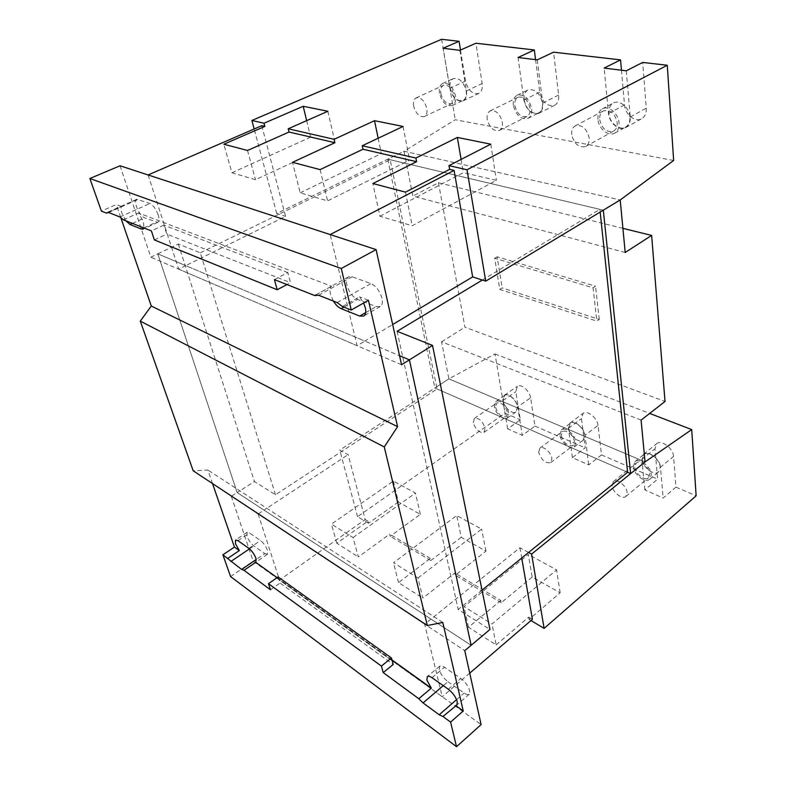 <?xml version="1.0" encoding="UTF-8"?>
<svg xmlns="http://www.w3.org/2000/svg" width="786" height="786" viewBox="0 0 786 786"><rect width="100%" height="100%" fill="white"/><g stroke="black" fill="none" stroke-linecap="round" stroke-linejoin="round"><path stroke-width="0.59" stroke-dasharray="3.93 2.95" d="M274.412 279.61L287.784 272.555L290.496 282.655L286.919 284.561M287.784 272.555L163.832 225.12L166.75 234.1L290.496 282.655M154.38 239.927L166.75 234.1M163.832 225.12L151.384 230.907M123.412 219.834L138.542 212.996L143.357 221.652L144.015 227.989M333.372 301.058L330.493 294.298C329.599 290.447 329.953 287.764 331.554 286.261L138.542 212.996M331.554 286.261L315.667 294.996M381.986 298.267C379.884 291.036 376.209 286.143 370.963 283.589L352.177 276.78L348.591 276.829C346.547 278.165 345.987 280.956 346.921 285.2C349.013 292.166 352.55 296.902 357.532 299.417L376.189 306.56L380.208 306.52C382.222 305.184 382.821 302.433 381.986 298.267M342.431 306.54L359.507 296.872L363.604 302.993M158.183 214.863C155.992 208.997 153.241 205.205 149.929 203.495L136.823 199.261C135.349 200.194 135.251 202.7 136.528 206.787C138.69 212.475 141.362 216.17 144.545 217.869L157.799 222.35C159.283 221.426 159.411 218.93 158.183 214.863M125.868 220.807L121.918 213.33C120.867 210.157 120.69 207.877 121.388 206.482L108.124 212.367M121.388 206.482L116.269 204.537L101.394 211.11M120.69 217.358L116.269 204.537M368.408 300.252L359.507 296.872M120.042 165.777L150.824 257.189L157.77 253.858L399.553 355.704L364.861 341.095L357.129 345.702L330.179 234.572M401.558 364.763L150.824 257.189M528.595 552.45L519.919 547.744L430.964 619.063L471.138 645.286L237.146 492.567L231.31 496.29L464.752 650.651M275.483 494.758L200.302 252.797L178.304 244.024L157.77 253.858L237.146 492.567L254.418 481.523L275.483 494.758L437.065 388.962L627.601 472.278L434.864 388.009L448.875 378.852L339.788 450.103L348.139 454.642L365.176 519.517L279.531 580.058L442.253 696.74L424.646 624.133L430.964 619.063L264.017 510.104L258.103 514.005L424.646 624.133M278.067 576.924L280.052 583.025L393.206 664.484M270.502 589.785L280.052 583.025M447.932 681.727L464.153 693.085C466.491 694.667 468.191 695.05 469.262 694.244L469.763 690.855C468.309 686.09 465.341 681.963 460.832 678.485L444.503 667.235C442.331 665.781 440.74 665.428 439.747 666.174L439.266 669.692C440.73 674.339 443.618 678.347 447.932 681.727L443.284 685.687M230.583 576.57L253.141 561.135L481.101 724.594M231.31 496.29L253.141 561.135M212.534 483.587L207.868 470.048L193.199 470.804M442.793 622.453L207.868 470.048M277.075 577.622L391.988 659.935M264.813 553.599L267.446 554.258L267.554 550.485C265.953 546.299 263.615 542.979 260.53 540.542L249.526 532.967L247.05 532.368L246.981 536.209C248.573 540.306 250.862 543.548 253.839 545.926L264.813 553.599L256.265 559.455M612.107 485.689L613.385 481.582C616.882 478.193 626.678 485.925 627.081 492.478L625.823 496.497C622.276 499.916 612.559 492.203 612.107 485.689M538.646 452.392L539.835 448.148C542.959 445.357 551.261 452.363 551.91 458.405L550.74 462.571C545.474 463.593 541.436 460.203 538.646 452.392M473.26 422.76L474.331 418.437C478.9 417.7 482.496 420.932 485.1 428.124L484.048 432.379C479.47 433.135 475.874 429.922 473.26 422.76M634.803 467.306C635.157 473.781 644.825 481.268 648.45 477.79L649.786 473.762C649.482 467.248 639.735 459.741 636.149 463.19L634.803 467.306M561.194 435.582C563.886 443.314 567.905 446.615 573.24 445.495L574.497 441.31C571.815 433.558 567.797 430.227 562.462 431.327L561.194 435.582M495.563 407.295C498.088 414.399 501.674 417.523 506.312 416.688L507.461 412.424C504.946 405.301 501.36 402.147 496.723 402.972L495.563 407.295M633.3 466.658L634.921 461.687C639.234 457.55 650.965 466.579 651.329 474.42L649.727 479.264C645.365 483.449 633.732 474.449 633.3 466.658M559.858 435.002L561.381 429.883C565.242 426.454 575.205 434.668 575.863 441.909L574.36 446.92C570.459 450.378 560.575 442.204 559.858 435.002M494.365 406.784L495.76 401.567C499.208 398.718 507.805 406.244 508.68 412.955L507.304 418.073C503.826 420.952 495.298 413.465 494.365 406.784M642.162 459.486C642.545 467.257 654.158 476.159 658.57 471.944L660.191 467.1C659.876 459.27 648.165 450.349 643.822 454.514L642.162 459.486M568.681 428.439C569.359 435.621 579.223 443.707 583.163 440.229L584.705 435.208C584.086 427.987 574.134 419.862 570.243 423.31L568.681 428.439M503.099 400.742C503.993 407.403 512.511 414.812 516.029 411.913L517.443 406.794C516.598 400.094 508.011 392.646 504.533 395.525L503.099 400.742M418.014 577.995L481.641 529.086L456.735 515.537L393.521 562.756L418.014 577.995L422.839 598.117L454.829 573.033L455.3 575.224L485.954 551.153L461.264 537.3L456.735 515.537M353.042 537.575L415.46 493.087L393.354 481.071L331.417 524.115L353.042 537.575L358.328 556.95L389.689 534.146L390.21 536.258L420.333 514.319L398.384 502.008L393.354 481.071M598.008 425.423C597.429 418.005 587.191 409.752 583.124 413.338L581.453 418.633L585.187 447.843L572.405 457.649L588.724 464.909L601.516 454.907L598.008 425.423L584.961 435.316L588.724 464.909M572.405 457.649L568.425 428.331L570.047 423.035C574.055 419.488 584.322 427.869 584.961 435.316M673.563 456.411C673.307 448.364 661.262 439.315 656.723 443.648L654.964 448.786L657.646 479.185L644.825 489.875L663.148 498.029L675.97 487.114L673.563 456.411L660.486 467.218L663.148 498.029M644.825 489.875L641.877 459.358L643.596 454.239C648.077 449.936 660.161 459.142 660.486 467.218M530.609 397.785C529.803 390.907 520.961 383.322 517.326 386.319L515.783 391.713L520.332 419.793L507.658 428.832L522.287 435.346L534.981 426.13L530.609 397.785L517.669 406.893L522.287 435.346M507.658 428.832L502.873 400.644L504.357 395.26C507.943 392.293 516.805 399.986 517.669 406.893M420.333 514.319L415.46 493.087M485.954 551.153L481.641 529.086M531.012 620.547L529.086 619.397L560.143 592.791L532.171 577.091L528.32 554.474L464.035 606.615L491.987 624.015L556.596 569.86L528.32 554.474M560.143 592.791L556.596 569.86M532.171 577.091L501.242 602.724L500.81 600.484L454.829 573.033M501.242 602.724L455.3 575.224M461.264 537.3L430.797 560.556L430.306 558.394L398.531 582.603L422.839 598.117M398.531 582.603L393.521 562.756M430.306 558.394L389.689 534.146M430.797 560.556L390.21 536.258M398.384 502.008L368.487 523.25L367.936 521.167L336.821 543.234L358.328 556.95M336.821 543.234L331.417 524.115M500.81 600.484L468.476 627.228L496.172 644.903L491.987 624.015M468.476 627.228L464.035 606.615M641.081 420.097L441.575 341.831L448.875 378.852L495.003 353.946L505.054 413.19L520.332 419.793M495.003 353.946L649.658 413.416M675.97 487.114L696.141 495.828M601.516 454.907L657.646 479.185M534.981 426.13L585.187 447.843M368.487 523.25L357.542 516.697L505.054 413.19M496.172 644.903L528.683 617.118L529.086 619.397M532.407 619.339L528.683 617.118M469.723 673.15L442.253 696.74M367.936 521.167L365.176 519.517M487.202 119.374C486.681 115.178 487.674 112.349 490.179 110.885C495.907 109.863 499.955 113.597 502.313 122.105C502.794 126.251 501.812 129.042 499.375 130.466C493.647 131.557 489.59 127.853 487.202 119.374M258.103 514.005L279.531 580.058M148.102 174.954L178.658 269.136L185.732 265.639L157.77 253.858L237.146 492.567L264.017 510.104L348.139 454.642M357.542 516.697L339.788 450.103M448.875 378.852L645.051 461.913L448.875 378.852M519.919 547.744L521.707 558.021M413.632 106.071C412.984 101.925 413.8 99.203 416.099 97.906C420.972 97.189 424.548 100.706 426.837 108.458C427.456 112.555 426.641 115.247 424.401 116.525C419.537 117.281 415.941 113.793 413.632 106.071M514.879 105.678C517.149 114.039 521.177 117.645 526.964 116.495C529.45 115.041 530.481 112.27 530.069 108.173C527.828 99.793 523.82 96.147 518.023 97.238C515.469 98.712 514.427 101.522 514.879 105.678M482.024 590.158L458.169 609.484L489.973 629.448M440.838 93.475C443.039 101.099 446.605 104.499 451.528 103.683C453.817 102.386 454.691 99.714 454.141 95.666C451.97 88.022 448.413 84.583 443.471 85.35C441.133 86.666 440.248 89.378 440.838 93.475M513.356 105.422C512.806 100.421 514.064 97.032 517.139 95.253C524.115 93.947 528.949 98.338 531.641 108.439C532.132 113.351 530.884 116.682 527.907 118.431C520.931 119.816 516.088 115.483 513.356 105.422M397.117 331.299L458.169 609.484M178.658 269.136L357.129 345.702M261.777 125.691L285.593 216.376L185.732 265.639L364.861 341.095L392.666 324.539M178.304 244.024L254.418 481.523M200.302 252.797L390.161 159.735L437.065 388.962M390.161 159.735L599.895 209.341L600.18 212.063M482.349 280.042L599.895 209.341M439.502 93.259C438.794 88.317 439.855 85.055 442.675 83.463C448.619 82.54 452.903 86.686 455.516 95.892C456.165 100.765 455.123 103.978 452.372 105.53C446.438 106.513 442.154 102.426 439.502 93.259M524.134 100.097C526.807 110.099 531.641 114.392 538.646 112.968C541.642 111.219 542.91 107.898 542.448 103.005C539.815 92.964 535.001 88.612 528.005 89.948C524.901 91.736 523.614 95.116 524.134 100.097M379.923 216.258L463.357 172.655L496.379 180.338L412.218 225.749L379.923 216.258L372.869 183.531M405.478 192.138L412.218 225.749M300.193 192.835L381.357 153.584L409.634 160.167L327.615 200.892L300.193 192.835L292.5 162.329M320.118 169.619L327.615 200.892M231.929 172.782L310.617 137.137L335.101 142.826L255.499 179.709L231.929 172.782L223.843 144.221M247.531 150.47L255.499 179.709M673.651 160.472L455.261 119.767L404.024 151.246L620.213 199.968L404.024 151.246L276.711 213.507L285.593 216.376M450.113 88.346C452.716 97.464 456.99 101.522 462.954 100.51C465.725 98.948 466.796 95.745 466.177 90.891C463.602 81.734 459.338 77.627 453.375 78.58C450.525 80.172 449.435 83.434 450.113 88.346M535.561 59.638L539.727 92.208C542.399 102.445 547.361 106.808 554.631 105.295C557.746 103.477 559.092 100.058 558.659 95.047L553.56 52.181M537.251 59.854L542.743 103.045C543.214 108.095 541.908 111.524 538.823 113.331C531.601 114.795 526.61 110.374 523.849 100.048L518.072 57.486M460.488 50.039L465.509 81.076C468.112 90.41 472.504 94.536 478.703 93.455C481.592 91.824 482.732 88.533 482.142 83.562L475.923 43.25M459.849 50.324L466.432 90.94C467.071 95.931 465.97 99.242 463.111 100.863C456.961 101.905 452.54 97.719 449.857 88.307L443.058 48.26M571.707 134.661C571.343 130.447 572.513 127.519 575.214 125.878C582.072 124.394 586.72 128.373 589.166 137.815C589.49 141.952 588.341 144.83 585.717 146.442C578.86 148.004 574.193 144.074 571.707 134.661M490.788 144.182L496.379 180.338M461.107 159.411L463.357 172.655M403.061 126.458L409.634 160.167M378.164 138.228L381.357 153.584M327.86 111.268L335.101 142.826M306.648 120.641L310.617 137.137M276.711 213.507L254.173 128.992M441.604 39.3L455.261 119.767M621.451 70.209L624.516 104.921C625.067 114.442 635.206 122.704 641.641 118.745C644.972 116.711 646.514 113.184 646.279 108.193L642.693 62.428M599.708 119.649C602.056 128.924 606.684 132.746 613.601 131.115C616.263 129.484 617.462 126.625 617.207 122.537C614.898 113.233 610.29 109.362 603.383 110.934C600.632 112.585 599.404 115.493 599.708 119.649M626.275 70.809L630.254 116.937C630.539 121.977 629.026 125.505 625.715 127.538C619.329 131.468 609.14 123.078 608.511 113.489L604.129 68.077M597.95 119.364C597.586 114.353 599.06 110.846 602.381 108.851C608.492 105.147 618.444 113.459 619.014 122.832C619.319 127.745 617.875 131.174 614.681 133.139C608.521 136.931 598.618 128.708 597.95 119.364M629.92 116.888C629.409 107.554 619.486 99.341 613.335 103.045C610.005 105.059 608.502 108.547 608.845 113.538C609.455 122.832 619.329 130.967 625.518 127.155C628.721 125.19 630.185 121.771 629.92 116.888M625.194 252.483L412.856 196.068L404.024 151.246L387.803 159.175L603.324 210.157M387.803 159.175L434.864 388.009M622.905 228.333L438.45 182.735L412.856 196.068M438.45 182.735L464.929 327.222L665.025 401.45M441.575 341.831L464.929 327.222M499.739 289.376L502.146 287.892L599.266 319.44L596.829 321.101L499.739 289.376L494.708 258.23L593.066 287.833L596.829 321.101M593.066 287.833L595.552 286.202L497.165 256.776L502.146 287.892M599.266 319.44L595.552 286.202M497.165 256.776L494.708 258.23M337.174 302.561L370.963 283.589M365.677 312.641L376.189 306.56M343.924 307.13L357.532 299.417M318.644 295.261L352.177 276.78M119.944 216.975L149.929 203.495M143.877 227.93L156.1 222.291M132.421 223.401L144.545 217.869M108.625 212.515L138.365 199.31M456.587 699.648L464.153 693.085M448.305 689.224L460.832 678.485M432.025 677.728L444.503 667.235M248.907 548.402L260.53 540.542M237.971 540.68L249.526 532.967M249.506 548.864L253.839 545.926M568.425 428.331L581.453 418.633M641.877 459.358L654.964 448.786M502.873 400.644L515.783 391.713M542.743 103.045L558.659 95.047M539.727 92.208L523.849 100.048M466.432 90.94L482.142 83.562M465.509 81.076L449.857 88.307M630.254 116.937L646.279 108.193M624.516 104.921L608.511 113.489M380.208 306.52L363.702 316.09M348.591 276.829L315.137 295.222M157.799 222.35L143.091 229.139M136.823 199.261L107.132 212.446M469.262 694.244L456.823 705.081M439.747 666.174L427.309 676.589M267.446 554.258L255.922 562.177M247.05 532.368L235.525 540.041M625.823 496.497L648.45 477.79M613.385 481.582L636.149 463.19M550.74 462.571L573.24 445.495M539.835 448.148L562.462 431.327M484.048 432.379L506.312 416.688M474.331 418.437L496.723 402.972M649.727 479.264L658.57 471.944M634.921 461.687L643.822 454.514M574.36 446.92L583.163 440.229M561.381 429.883L570.243 423.31M507.304 418.073L516.029 411.913M495.76 401.567L504.533 395.525M570.047 423.035L583.124 413.338M643.596 454.239L656.723 443.648M504.357 395.26L517.326 386.319M499.375 130.466L526.964 116.495M490.179 110.885L518.023 97.238M424.401 116.525L451.528 103.683M416.099 97.906L443.471 85.35M527.907 118.431L538.646 112.968M517.139 95.253L528.005 89.948M452.372 105.53L462.954 100.51M442.675 83.463L453.375 78.58M538.823 113.331L554.631 105.295M463.111 100.863L478.703 93.455M585.717 146.442L613.601 131.115M575.214 125.878L603.383 110.934M625.715 127.538L641.641 118.745M614.681 133.139L625.518 127.155M602.381 108.851L613.335 103.045"/><path stroke-width="1.18" d="M315.667 294.996L314.665 295.546L274.412 279.61L277.212 289.749L154.38 239.927L151.384 230.907L123.412 219.834L119.944 216.975L108.625 212.515L106.444 213.114L108.124 212.367M286.919 284.561L277.212 289.749M314.665 295.546L318.644 295.261L337.174 302.561L342.431 306.54L351.273 310.038L368.408 300.252L397.588 426.651L384.266 446.939L427.319 625.528L442.793 622.453L463.239 710.976L450.594 722.098L456.519 746.7L230.583 576.57L222.89 554.808L234.444 547.085L212.534 483.587M363.604 302.993L365.343 307.827C366.227 312.022 365.677 314.773 363.702 316.09L359.733 316.07L341.183 308.682C338.373 307.454 335.769 304.919 333.372 301.058M144.015 227.989L143.091 229.139L141.421 229.06L129.985 224.511L125.868 220.807M89.859 178.501L341.262 268.498L376.101 249.604L120.042 165.777L89.859 178.501L101.394 211.11L106.444 213.114M384.266 446.939L140.281 321.12L193.199 470.804L427.319 625.528M140.281 321.12L151.285 306.029L397.588 426.651M151.285 306.029L120.69 217.358M341.262 268.498L351.273 310.038M456.519 746.7L481.101 724.594L464.752 650.651L471.138 645.286L409.418 359.86L399.553 355.704L409.418 359.86L401.558 364.763L376.101 249.604M391.457 657.98L393.206 664.484L383.204 672.59L381.406 666.076L391.457 657.98L278.067 576.924L268.478 583.684L270.502 589.785L243.994 570.312L241.656 569.467L222.89 554.808M268.478 583.684L381.406 666.076M439.178 714.779L423.055 702.92L418.781 698.725L431.317 688.114L426.886 680.077L427.309 676.589C428.282 675.862 429.854 676.245 432.025 677.728L448.305 689.224C452.795 692.771 455.792 696.936 457.275 701.711L456.823 705.081L442.95 716.488L439.178 714.779L456.587 699.648M450.594 722.098L442.95 716.488M455.575 705.484L463.239 710.976M227.763 558.384L239.337 550.593L235.525 543.863L235.525 540.041L237.971 540.68L248.907 548.402C251.982 550.878 254.33 554.218 255.961 558.414L255.922 562.177L243.994 570.312M418.781 698.725L383.204 672.59M255.676 562.295L277.075 577.622M391.988 659.935L431.317 688.114M234.444 547.085L239.337 550.593M649.658 413.416L691.7 429.588L696.141 495.828L544.108 628.387L531.012 620.547M521.707 558.021L532.407 619.339L469.723 673.15M691.7 429.588L645.051 461.913L630.647 473.614L627.601 472.278L528.595 552.45L531.611 554.091L544.108 628.387M531.611 554.091L645.051 461.913L641.081 420.097L665.025 401.45L651.633 235.427L622.905 228.333M432.526 345.427L489.973 629.448L471.138 645.286L409.418 359.86L432.526 345.427L397.117 331.299L482.349 280.042L472.661 276.908L392.666 324.539M528.595 552.45L482.024 590.158M454.082 170.405L330.179 234.572L148.102 174.954L261.777 125.691L264.833 126.408L264.008 123.235L303.2 106.287L327.86 111.268L288.226 128.786L289.042 132.028L334.895 142.698L334.119 139.309L374.509 120.69L403.061 126.458L362.258 145.754L363.004 149.232L416.59 161.69L415.892 158.045L457.364 137.432L490.788 144.182L448.973 165.63L449.631 169.373L454.082 170.405L472.661 276.908M627.601 472.278L600.18 212.063M449.631 169.373L405.478 192.138L372.869 183.531L416.59 161.69M363.004 149.232L320.118 169.619L292.5 162.329L334.895 142.698M289.042 132.028L247.531 150.47L223.843 144.221L264.833 126.408M630.647 473.614L603.324 210.157L620.213 199.968L485.728 281.133L482.349 280.042M651.633 235.427L625.194 252.483L620.213 199.968L673.651 160.472L667.265 65.258L642.693 62.428L626.275 70.809L604.129 68.077L620.537 59.883L553.56 52.181L537.251 59.854L518.072 57.486L534.323 49.96L535.561 59.638M448.973 165.63L467.002 169.766L485.728 281.133M467.002 169.766L667.265 65.258M457.364 137.432L461.107 159.411M362.258 145.754L415.892 158.045M374.509 120.69L378.164 138.228M288.226 128.786L334.119 139.309M303.2 106.287L306.648 120.641M254.173 128.992L251.903 120.454L264.008 123.235M534.323 49.96L475.923 43.25L459.849 50.324L443.058 48.26L459.073 41.304L441.604 39.3L251.903 120.454M459.073 41.304L460.488 50.039M620.537 59.883L621.451 70.209M359.733 316.07L365.677 312.641M341.183 308.682L343.924 307.13M141.421 229.06L143.877 227.93M129.985 224.511L132.421 223.401M423.055 702.92L443.284 685.687M241.656 569.467L256.265 559.455M230.829 561.499L249.506 548.864"/></g></svg>
